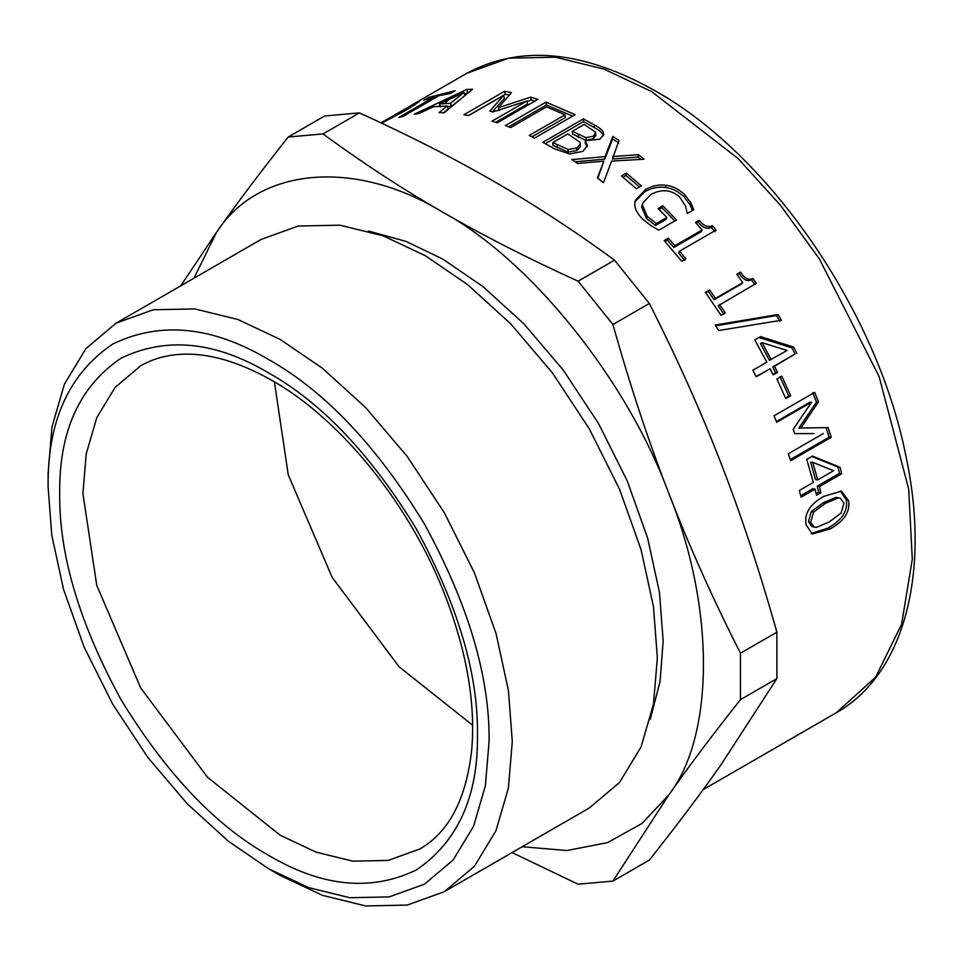 <?xml version="1.0" encoding="UTF-8"?>
<svg xmlns="http://www.w3.org/2000/svg" width="962" height="962" viewBox="0 0 962 962"><rect width="100%" height="100%" fill="white"/><g stroke="black" fill="none" stroke-linecap="round" stroke-linejoin="round"><path stroke-width="1.44" d="M840.271 498.148L835.954 497.378L823.207 502.753L811.327 511.556L808.441 521.693L811.784 526.479L816.341 527.404L829.016 522.077L841.113 513.059L843.975 503.15L840.271 498.148L838.191 497.979L825.444 503.33L813.563 512.145L810.701 522.354L814.068 527.212M840.307 490.969L846.235 499.879C848.195 510.774 842.063 520.202 827.849 528.162L811.17 533.501M848.484 500.541C850.468 511.543 844.347 521.019 830.122 528.968L812.277 533.982L806.192 524.963C803.883 513.888 809.788 504.341 823.917 496.308L841.437 491.185L848.484 500.541L846.235 499.879M812.794 462.349L810.653 462.145L815.523 479.545L817.712 479.906L833.573 470.743L812.794 462.349L817.712 479.906M811.76 456.469L837.89 466.967L839.501 473.316L817.219 486.183L818.698 492.303L816.161 493.759M818.698 492.303L820.911 492.784L816.534 495.31L815.042 489.129L812.842 488.708L800.721 495.707M817.219 486.183L819.42 486.604L820.911 492.784M839.501 473.316L841.702 473.737L819.42 486.604M837.89 466.967L840.079 467.34L841.702 473.737M815.042 489.129L801.081 497.186L799.374 490.488L813.335 482.431L806.733 459.367L812.469 456.06L840.079 467.34M779.954 376.683L788.792 396.103L785.521 397.991M790.716 395.731L785.786 398.581L776.863 378.98L781.805 376.13L790.716 395.731L788.792 396.103M762.108 342.64L760.425 343.494L769.42 360.365L787.06 350.493L762.108 342.64L771.199 359.656M758.838 337.482L791.858 347.787L795.021 354.016L772.726 366.883L775.721 372.943L772.991 374.519M775.721 372.943L777.549 372.354L773.171 374.879L770.153 368.771L756.048 376.515M772.726 366.883L774.53 366.233L777.549 372.354M795.021 354.016L774.53 366.233M791.858 347.787L793.626 347.078L796.813 353.379M770.153 368.771L756.204 376.827L752.861 370.238L766.822 362.181L754.785 339.887L760.509 336.58L793.626 347.078M737.108 274.639L739.165 273.448C743.193 279.774 747.306 281.878 751.514 279.762L752.921 278.451L756.252 283.357L718.205 305.76L723.749 314.165M751.514 279.762L754.809 284.62M705.747 292.749L708.224 291.318L714.105 299.723L741.329 284.006L742.736 282.684L736.796 274.194L740.524 272.054C744.576 278.439 748.713 280.567 752.921 278.451M719.648 304.485L725.24 312.963L721.091 315.368L705.435 292.304L709.583 289.911L715.512 298.388L742.736 282.684M739.165 273.448L740.524 272.054M714.105 299.723L715.512 298.388M708.224 291.318L709.583 289.911M659.09 209.524L662.012 207.828L674.158 220.322M642.712 203.09L641.594 206.938L646.44 218.362L655.495 225.505L665.993 219.444L666.858 217.46L658.068 208.501L662.806 205.772L676.526 219.937L658.778 230.183L650.937 225.661L642.748 219.192C637.253 213.744 634.595 208.441 634.764 203.295L635.281 200.505L645.526 189.478C652.164 185.726 659.006 184.319 666.065 185.269C673.003 186.219 679.28 189.43 684.92 194.901L690.836 202.729L693.782 209.716L687.265 213.48L685.521 206.048L679.653 197.018C671.344 189.646 661.82 188.756 651.082 194.348L642.712 203.09L642.315 204.798L647.246 216.318L656.361 223.533L666.858 217.46M634.992 201.635L644.877 191.691C651.527 187.939 658.357 186.52 665.391 187.434C672.294 188.36 678.535 191.534 684.114 196.957L689.97 204.726L692.472 210.474M662.012 207.828L662.806 205.772M655.495 225.505L656.361 223.533M641.594 206.938L642.315 204.798M689.97 204.726L690.836 202.729M575.168 161.784L604.761 159.163L612.662 138.937L612.83 136.363L618.999 140.524L612.409 159.007L637.974 157.119L640.872 159.391M612.662 138.937L618.782 143.061M597.823 178.21L603.835 161.183L577.633 163.456L571.825 159.56L605.038 156.662L612.83 136.363M637.974 157.119L638.371 154.702L644.107 159.235L611.567 161.087L603.487 182.684L597.402 177.874L603.835 161.183M612.71 156.529L638.371 154.702M604.761 159.163L605.038 156.662M508.67 126.804L546.404 105.014L572.691 116.101M531.986 136.82L565.247 117.617L565.031 114.827L546.488 106.89L510.678 127.573L505.363 125.589L545.983 102.128L575.216 114.646L534.595 138.095L529.22 135.498L565.031 114.827M546.404 105.014L545.983 102.128M403.186 116.342L398.797 117.46L434.608 96.777L423.845 100.204L428.655 97.439L455.146 90.729L450.336 93.506L438.997 95.671L403.186 116.342M429.136 98.401L428.655 97.439M435.137 97.896L434.608 96.777M407.142 107.768L419.264 101.623L407.13 109.584L381.661 123.184M409.523 106.469L392.195 116.378L406.469 109.211C413.72 104.786 414.742 103.872 409.523 106.469L412.806 105.002L413.299 105.928M392.231 116.45L388.925 118.266M402.236 112.362L387.482 119.096M381.301 123.016L401.96 111.845M447.27 106.505L451.455 106.385L450.396 103.391L463.961 92.52L439.381 103.932L450.396 103.391M440.536 106.926L439.381 103.932M451.455 106.385L458.525 100.709M465.067 95.515L463.961 92.52M443.59 112.734L448.16 109.031L447.114 106.036L433.489 106.71L418.951 113.6L414.297 114.213L466.69 89.49L472.534 89.213L444.203 112.77L439.057 112.614L447.114 106.036M464.514 94.023L468.566 92.436M438.239 106.337L439.983 105.507M467.821 92.484L466.69 89.49M527.104 101.383L531.18 100.072L534.836 101.154M468.494 115.536L505.303 94.288L509.343 94.973M492.484 111.808L504.377 98.34L503.619 95.37L468.638 115.56L463.888 114.767L504.509 91.318L511.471 92.532L498.532 107.684L530.615 97.138L537.914 99.375L497.294 122.823L492.039 121.188L527.032 100.986L492.977 111.929L489.826 111.171L503.619 95.37M495.695 122.318L527.573 103.908L527.032 100.986M531.18 100.072L530.615 97.138M499.182 110.63L498.532 107.684M505.303 94.288L504.509 91.318M572.33 131.301L586.026 137.698L593.53 136.075L595.694 132.347L584.211 124.435L572.33 131.301L572.378 134.007L585.954 140.344L593.446 138.696L595.634 134.993M595.827 135.895L595.694 132.347M552.813 142.568L552.861 145.274L568.037 152.164L576.863 150.541L580.399 146.693L580.002 142.232L567.82 133.898L552.813 142.568L568.121 149.519L576.972 147.92L580.483 144.084M568.037 152.164L568.121 149.519M545.31 143.651L583.525 121.585L594.191 127.501C599.446 130.375 602.428 132.804 603.102 134.8L603.198 132.179L603.763 134.464L599.903 139.189L585.329 140.729L585.245 143.35L587.217 146.777M603.102 134.8L603.475 135.726M585.329 140.729L587.445 145.502L582.816 151.383L569.432 153.98L554.461 148.785L542.808 142.304L583.429 118.855L594.191 124.819C599.494 127.718 602.501 130.171 603.198 132.179M583.525 121.585L583.429 118.855M622.931 177.212L625.901 175.493L638.912 186.508M641.329 185.858L636.387 188.708L621.44 175.986L626.37 173.136L641.329 185.858M625.901 175.493L626.37 173.136M696.26 223.292L698.232 222.15C702.765 227.79 707.142 229.545 711.375 227.405L712.421 225.625L716.161 230.026L679.569 251.154L678.475 252.898L684.752 260.474M711.375 227.405L715.079 231.77M664.898 241.402L667.291 240.007L673.869 247.487L701.094 231.77L702.128 229.978L695.502 222.438L699.218 220.286C703.787 225.986 708.188 227.766 712.421 225.625M679.569 251.154L685.894 258.802L681.745 261.195L664.129 240.548L668.277 238.155L674.915 245.695L702.128 229.978M698.232 222.15L699.218 220.286M673.869 247.487L674.915 245.695M667.291 240.007L668.277 238.155M715.716 325.829L776.49 315.512L779.785 321.188M778.114 314.538L781.433 320.25L718.662 330.543L715.199 325.024L778.114 314.538L776.49 315.512M825.961 427.573L829.172 437.169L790.295 459.608M812.71 392.676L816.522 402.068L798.881 428.078L813.84 427.801M811.832 433.573L794.732 433.609L793.157 429.365L811.687 402.092L809.703 402.332L776.406 421.56M829.172 437.169L831.276 437.265L790.656 460.714L788.347 453.751L823.34 433.549M798.881 428.078L828.041 427.585L831.276 437.265M816.522 402.068L818.518 401.851L800.913 427.982M811.687 402.092L776.707 422.294L774.049 415.825L814.67 392.364L818.518 401.851M359.439 112.891C409.271 135.558 454.413 158.574 494.889 181.974C535.401 205.339 575.288 231.397 614.526 260.173L578.102 281.193C528.282 258.537 483.14 235.51 442.664 212.121C402.14 188.756 362.265 162.686 323.028 133.922L359.439 112.891L324.627 116.005L288.203 137.037C260.654 171.765 236.76 203.523 216.534 232.323L180.712 285.846M323.028 133.922L288.203 137.037M614.526 260.173L649.338 303.475L612.926 324.507L578.102 281.193M649.338 303.475C676.899 357.816 700.793 411.075 721.007 463.275C741.281 515.452 759.908 571.753 776.887 632.202L740.463 653.222C712.902 598.893 689.02 545.622 668.794 493.422C648.52 441.257 629.894 384.944 612.926 324.507M776.887 632.202L776.887 678.619L721.007 764.778C700.793 793.566 676.899 825.336 649.338 860.064L612.926 881.096L668.794 794.925C689.02 766.137 712.902 734.379 740.463 699.639L740.463 653.222M776.887 678.619L740.463 699.639M512.061 852.572L578.102 884.198L612.926 881.096M522.198 846.716L567.015 850.54L607.611 842.58L641.955 823.484L668.794 794.925C714.97 735.184 714.97 606.493 668.794 493.422C627.08 379.966 530.555 259.896 442.664 212.121C354.774 158.405 258.249 167.027 216.534 232.323L193.963 278.198M650.3 719.167L660.088 681.445L663.155 640.92L659.475 592.472L647.679 538.263L627.212 480.856L598.58 423.605L563.323 370.178L523.821 323.761L482.78 286.435L442.664 259.018L406.036 241.414L368.482 231.036M268.59 868.722L280.195 875.432L322.426 895.333L365.632 905.939L407.203 905.074L444.312 891.69L589.369 807.936L619.516 782.491L641.053 746.921L653.475 704.208L657.359 657.671L653.475 606.673L641.053 549.615L619.516 489.177L589.369 428.92L552.26 372.679L510.69 323.809L467.496 284.524L425.252 255.676L383.02 235.762L339.827 225.168L298.256 226.034L261.147 239.418L116.077 323.16L85.931 348.617L64.394 384.187L51.972 426.9L48.1 473.424L48.1 486.82L51.78 535.281L63.576 589.478L84.043 646.897L112.674 704.136L147.932 757.563L187.422 803.991L228.463 841.305L268.59 868.722L308.718 887.637L349.759 897.714L389.249 896.885L424.507 884.174L453.138 859.992L473.605 826.202L485.401 785.629L489.081 741.425C489.838 676.875 468.314 604.437 424.507 524.11C376.839 445.995 324.867 391.137 268.59 359.523C212.313 326.154 160.353 321.007 112.686 344.083C68.867 373.821 47.342 421.404 48.1 486.82M444.312 891.69L474.458 866.233L495.995 830.663L508.417 787.95L512.289 741.425L508.417 690.415L495.995 633.369L474.458 572.931L444.312 512.674L407.203 456.433L365.632 407.563L322.426 368.278L280.195 339.418L237.963 319.516L194.769 308.91L153.186 309.776L116.077 323.16M274.398 381.842L288.251 474.819L332.179 577.416L399.062 666.762L472.655 725.24M808.441 521.693L810.701 522.354M835.954 497.378L838.191 497.979M823.207 502.753L825.444 503.33M811.327 511.556L813.563 512.145M827.849 528.162L830.122 528.968M646.44 218.362L647.246 216.318M684.114 196.957L684.92 194.901M665.391 187.434L666.065 185.269M644.877 191.691L645.526 189.478M414.899 104.918L414.249 103.752M593.446 138.696L593.53 136.075M585.954 140.344L586.026 137.698M578.451 137.446L578.451 134.776M576.863 150.541L576.972 147.92M557.202 147.727L557.19 145.034M594.191 127.501L594.191 124.819M409.559 106.349L466.919 73.232L508.67 58.177L555.435 57.203L604.04 69.12L651.551 91.522L738.155 158.598L780.531 205.339L819.383 258.958L879.1 376.515L908.693 489.129L912.301 559.355L901.586 624.266L875.624 677.176L836.17 712.818L703.222 789.586M451.31 96.645L444.877 103.559M477.477 734.727C478.198 673.58 457.804 604.954 416.293 528.847C371.14 454.846 321.909 402.874 268.59 372.919C215.284 341.318 166.041 336.435 120.887 358.297C79.377 386.471 58.983 431.553 59.704 493.53C58.983 554.665 79.377 623.292 120.887 699.398C166.041 773.4 215.284 825.372 268.59 855.326C321.909 886.928 371.14 891.81 416.293 869.961C457.804 841.774 478.198 796.692 477.477 734.727M82.912 493.53L96.765 585.377L140.692 687.962L207.576 777.308L280.195 835.232L316.089 852.152L352.813 861.158L388.155 860.425L419.697 849.049C449.098 832.226 466.462 798.845 471.789 748.917C475.505 703.114 466.883 652.645 445.911 597.51C411.279 506.277 341.45 419.66 271.993 380.435C236.159 360.221 203.968 351.659 175.445 354.762C162.554 356.168 150.974 359.848 140.692 365.8L115.067 387.433L96.765 417.664L86.207 453.98L82.912 493.53M809.763 433.585L813.912 433.573M380.964 122.859L388.203 118.675M466.919 73.232C520.658 44.444 583.573 50.409 655.651 91.113C769.853 155.026 877.248 311.64 905.735 455.218C930.939 571.813 904.665 674.362 836.182 712.818"/></g></svg>
